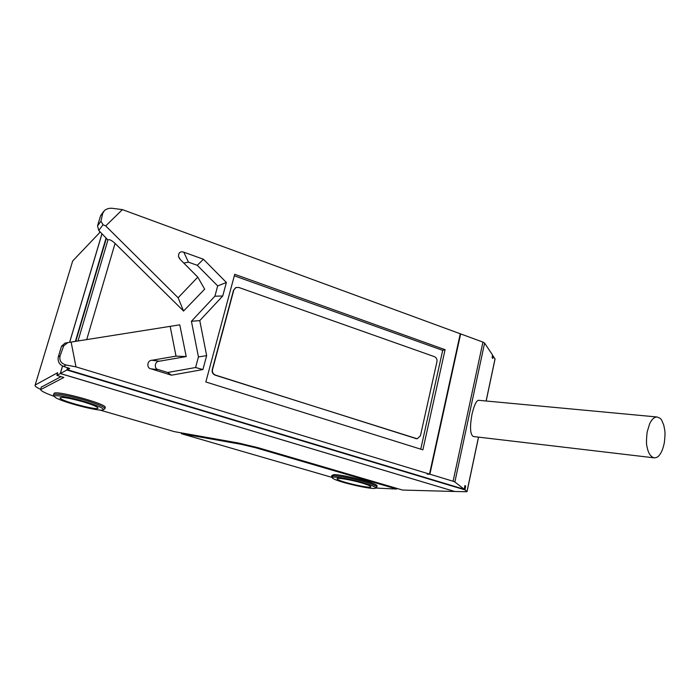 <?xml version="1.0" encoding="UTF-8"?>
<svg xmlns="http://www.w3.org/2000/svg" width="700" height="700" viewBox="0 0 700 700"><rect width="100%" height="100%" fill="white"/><g stroke="black" fill="none" stroke-linecap="round" stroke-linejoin="round"><path stroke-width="1.05" d="M417.104 438.751L215.18 375.165C212.791 374.132 211.811 372.312 212.24 369.696L233.502 290.264L235.594 287.726M415.73 438.629L417.217 438.751L420.429 435.794L436.957 361.637C437.264 359.275 436.424 357.621 434.438 356.668L238.822 287.473L235.987 287.534L233.502 290.264M212.24 369.696L212.511 369.618C212.074 372.234 213.062 374.054 215.451 375.086L215.18 375.165M212.511 369.618L233.782 290.115M416.124 438.602L215.451 375.086M664.335 442.697C665.49 431.743 665.07 431.725 663.766 425.18C660.966 418.259 661.334 418.679 657.02 416.981C654.264 417.007 651.805 419.256 649.653 423.719L647.168 431.97C646.293 439.705 646.266 444.684 647.071 446.906C648.244 453.215 650.659 456.873 654.325 457.87C656.565 457.669 658.149 456.873 659.085 455.481C661.299 453.11 663.049 448.849 664.335 442.697M656.976 416.981L478.616 400.304C476.367 400.61 474.189 405.16 472.062 413.963C469.709 426.755 470.094 434.271 473.209 436.502L653.914 457.817M492.424 355.793L493.246 356.09L492.748 358.461L492.082 357.464L492.573 355.066L484.593 343.079L454.869 481.968L453.101 481.25L482.93 342.099L484.593 343.079M465.412 487.34L464.608 487.121L465.412 487.34L465.666 486.089L464.957 485.52L464.135 489.256L454.869 481.968M67.585 367.692L66.894 370.011L464.923 489.877L465.456 487.375M75.399 341.39L106.076 238.035M493.246 356.09L495.023 359.152M66.894 370.011L60.358 373.52L454.65 491.47L466.498 491.75L467.049 491.558L464.923 489.877M453.101 481.25L429.887 474.206L460.644 333.909L482.93 342.099M60.358 373.52L62.58 366.056M69.659 342.3L101.99 233.809M464.879 485.852L465.666 486.089M429.887 474.206L427.262 474.224L429.494 474.093L460.267 333.777L122.413 209.615L105.709 225.925L178.115 297.771L183.584 311.045L115.071 243.407L86.721 339.588M63.543 366.433C59.238 364.569 57.496 361.375 58.319 356.842L60.139 355.705C59.036 360.43 61.014 363.527 66.071 365.006L63.543 366.433L69.711 368.48L67.428 369.723L464.135 489.256M122.413 209.615L112.656 208.346C109.567 207.952 106.837 208.67 104.493 210.49L102.716 213.351L100.931 221.27L103.075 224.709L98.752 230.457L107.94 239.969C109.27 239.111 111.641 240.257 115.071 243.407M60.139 355.705L63.683 345.844L61.512 346.194L58.319 356.842M61.512 346.194L65.091 343.079M98.752 230.457L97.536 225.855L100.931 221.27M102.716 213.351L100.564 215.766L97.536 225.855M100.564 215.766L103.486 211.61M106.365 238.332L75.784 341.329M67.987 367.824L67.428 369.723M63.683 345.844L67.909 342.58L179.769 324.835L186.218 356.562L159.381 361.2C154.543 361.086 153.72 369.136 158.532 369.644L151.121 368.865L171.482 375.2L202.912 369.547L206.657 355.644L199.771 320.609L191.424 321.265L198.441 356.93L195.571 367.517L167.659 372.488L158.532 369.644M103.075 224.709L105.709 225.925M71.129 342.064L75.985 366.87L66.071 365.006M183.487 311.106L204.662 289.152L197.794 277.139L180.25 259.499L178.456 256.419C178.561 252.551 180.338 251.134 183.794 252.184L188.457 262.176L197.286 265.317L217.691 285.915L214.909 296.196L191.424 321.265M188.457 262.176L183.803 263.069M197.794 277.139L178.115 297.771M183.794 252.184L203.438 259.245L226.38 282.494L222.74 295.986L199.771 320.609M151.121 368.865C146.213 368.34 147.061 360.15 152.005 360.264L176.015 356.134L170.161 326.331M75.985 366.87L429.494 474.093M205.835 381.964L234.719 274.304L445.086 349.685L422.879 449.829L205.835 381.964M176.015 356.134L186.218 356.562M171.482 375.2L167.659 372.488M202.912 369.547L195.571 367.517M206.657 355.644L198.441 356.93M222.74 295.986L214.909 296.196M226.38 282.494L217.691 285.915M197.286 265.317L203.438 259.245M420.744 449.164L442.697 350.35L445.086 349.685M442.697 350.35L234.307 275.817M53.515 394.931L53.847 394.38C58.109 393.654 68.276 395.535 84.368 400.015C96.714 403.734 103.574 406.525 104.965 408.398L104.466 409.062M83.772 401.319C67.322 396.445 51.1 394.074 54.792 396.97C58.887 401.345 102.078 412.606 103.346 409.675C103.521 408.109 96.994 405.317 83.772 401.319M82.688 401.695C91.814 404.434 96.897 406.499 97.939 407.881C100.03 411.355 60.331 400.986 59.955 397.941C61.25 396.655 68.828 397.906 82.688 401.695M105.157 407.715L105.306 407.216C105.446 403.69 57.759 390.53 54.206 393.181L53.637 394.502M331.529 476.569L333.567 475.72C340.804 476.07 351.094 478.091 364.429 481.793C371.63 483.936 375.76 485.581 376.836 486.727L376.311 487.48M363.676 482.895C348.084 478.258 328.125 475.344 332.771 478.284C337.146 482.011 376.049 490.77 375.62 487.909C375.454 486.885 371.473 485.222 363.676 482.895M361.445 482.869C366.774 484.452 369.836 485.66 370.641 486.509C373.537 489.589 338.564 481.722 337.199 479.001C335.396 477.207 350.201 479.535 361.445 482.869M376.941 486.273L377.081 485.642C376.005 482.895 342.125 474.259 333.821 474.635L331.783 475.484M454.536 491.444L60.296 373.555L56.875 375.392L63.849 377.466L40.583 389.664C41.002 390.74 43.794 392.315 48.956 394.406L54.39 396.436M181.589 432.933L181.379 433.694L241.168 444.316L255.868 447.808L396.69 489.055L396.848 488.381M454.528 491.479L402.544 490.052L257.933 447.65L238.236 442.969L174.3 431.637L99.689 409.999M56.875 375.392L57.689 372.68L35.175 385.026L72.678 260.995L99.418 232.899L99.82 231.56M61.04 376.635L41.282 387.152M40.653 389.235L41.379 386.838M396.69 489.055L375.541 488.049M332.264 477.461L181.379 433.694M40.583 389.366C37.17 387.756 35.315 386.496 35.026 385.595L35.175 385.026M60.296 373.555L62.536 366.039M69.606 342.309L101.946 233.765M72.362 262.027L72.678 260.995M466.996 491.505L478.485 437.124M486.115 401.004L495.04 358.776M78.006 340.97L107.94 239.969M152.005 360.264L159.381 361.2M255.868 447.808L256.043 447.108M241.168 444.316L241.36 443.564M495.084 358.855L486.176 401.004M478.546 437.132L467.049 491.558M67.751 342.615L64.96 343.096M179.532 258.659L178.456 256.419M103.346 409.675L104.895 408.826M54.381 396.261L53.935 395.491M105.306 407.216L104.965 408.398M375.62 487.909L376.959 487.077M377.081 485.642L376.836 486.727"/></g></svg>
